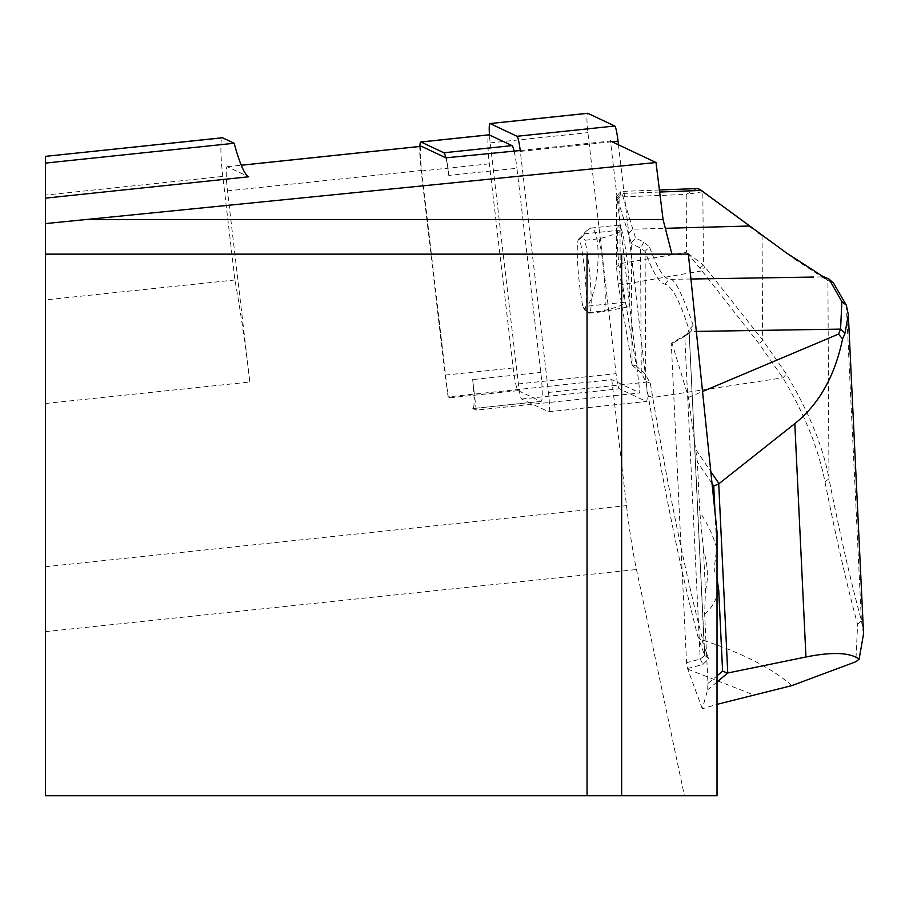 <?xml version="1.0" encoding="UTF-8"?>
<svg xmlns="http://www.w3.org/2000/svg" width="909" height="909" viewBox="0 0 909 909"><rect width="100%" height="100%" fill="white"/><g stroke="black" fill="none" stroke-linecap="round" stroke-linejoin="round"><path stroke-width="0.68" stroke-dasharray="4.54 3.41" d="M445.876 157.825A25.997 2.716 84 0 1 448.785 175.437L516.926 168.279L540.798 372.395A25.997 2.716 84 0 1 541.128 401.403A25.997 2.716 84 0 1 540.946 401.369L518.13 390.62A25.997 2.716 84 0 1 513.21 367.952L489.337 163.825A25.997 2.716 84 0 1 488.837 134.884M448.785 175.437L446.785 158.246M520.221 150.53L610.484 141.043L639.936 392.938L476.236 410.141L472.657 379.564L540.798 372.395M472.657 379.564A25.997 2.716 84 0 1 472.987 408.561A25.997 2.716 84 0 1 472.816 408.527L540.946 401.369M472.816 408.527L476.236 410.141M448.069 396.869L449.989 397.778A25.997 2.716 84 0 1 447.126 388.768L448.069 396.869L611.768 379.667L639.936 392.938M449.989 397.778L518.13 390.62M45.45 403.494L249.827 382.007A216.637 22.645 -96 0 0 234.908 279.983L222.807 176.437L45.45 195.083L45.45 795.716L717.019 795.716L717.019 531.856M705.429 590.725A72.709 46.62 -119.7 0 0 703.486 550.15L705.429 590.725L704.657 614.041L707.963 683.432L707.622 689.851L702.316 708.747L717.019 704.373M703.486 550.15L699.782 512.062L697.396 462.022L688.465 397.449L671.933 342.829L671.319 343.988L684.784 336.319A17.328 8.261 -2.7 0 0 686.647 335.057A17.328 8.261 -2.7 0 0 687.295 334.489L689.045 329.649C679.909 301.004 671.853 285.835 664.865 284.131A438.945 45.882 84 0 1 645.083 251.373L640.584 248.089L641.254 373.076L645.776 381.371L645.083 251.373L649.492 246.907A434.627 45.427 -96 0 0 669.092 279.347L690.931 279.018M702.316 708.747L687.488 668.456L686.534 662.684L671.319 343.988M688.363 254.134L45.45 254.134M611.768 379.667L626.506 505.643A108.319 11.317 -96 0 0 636.482 569.523L684.42 795.716M421.185 146.349A21.668 2.261 -96 0 0 421.594 170.46L447.126 388.768A25.997 2.716 84 0 1 445.069 375.11L421.197 170.983A25.997 2.716 84 0 1 419.833 146.44M249.827 382.007L227.477 190.867A21.668 2.261 84 0 1 227.193 166.688A21.668 2.261 84 0 1 227.341 166.722L248.714 176.789M222.807 176.437A34.667 3.625 84 0 1 222.137 137.861M45.45 156.428L45.45 163.097M587.032 795.716L587.032 254.134M234.908 279.983L45.45 299.902M717.019 681.977L707.622 689.851M707.963 683.432L717.019 675.841M715.008 512.437L716.712 548.138L714.133 569.329L717.019 578.544M712.031 483.531L697.396 462.022M696.112 449.978L710.793 471.566M791.875 685.602C771.764 668.058 742.074 652.912 702.793 640.152A811.021 84.776 84 0 1 652.73 397.506L650.287 383.155L644.572 373.224L636.368 366.111L622.506 284.54L620.177 263.644L619.813 196.992L620.767 191.719L622.017 193.469L632.823 229.193A433.684 45.336 -96 0 0 635.652 238.181L643.822 242.044L649.492 246.907M762.072 235.272L762.64 340.057L703.441 265.042L686.522 252.248L699.953 268.246L759.276 343.977L782.854 377.826C804.17 413.163 818.225 447.876 825.02 481.963A797.557 83.367 -96 0 0 857.607 624.517L855.824 661.752M687.488 668.456A649.901 390.938 111.4 0 0 703.009 664.354L708.52 658.65L702.475 641.584L702.793 640.152M650.287 383.155L645.776 381.371L648.219 395.722A806.703 84.321 -96 0 0 697.896 636.618L704.577 655.059L708.52 658.65M704.725 655.639L700.203 659.036A645.572 388.325 -68.6 0 1 686.534 662.684M863.55 633.789L861.38 620.483A793.25 82.912 84 0 1 828.974 478.691L827.906 280.756A452.398 47.291 -96 0 0 828.349 280.756L833.496 283.04M704.736 655.639L689.045 329.649L704.577 655.059M584.123 233.829L621.665 229.988L618.484 232.795L607.257 236.635L599.065 238.783L584.987 240.26A43.325 4.534 84 0 1 590.736 286.778A43.325 4.534 84 0 1 589.327 313.173A43.325 4.534 84 0 1 588.827 312.991A43.325 4.534 84 0 1 588.441 312.548L602.519 311.071L615.779 307.412L622.12 305.004L625.097 302.186A41.155 4.306 -96 0 0 627.71 306.958A41.155 4.306 -96 0 0 628.562 275.541A41.155 4.306 -96 0 0 621.642 229.886A41.155 4.306 -96 0 0 619.063 225.102A41.155 4.306 -96 0 0 618.154 256.349A41.155 4.306 -96 0 0 625.097 302.186L587.578 306.128L591.782 297.959L595.52 284.415L597.577 269.609L598.213 255.713L597.724 243.987L596.281 235.124L593.952 229.659L590.714 228.079L586.487 230.875L582.26 236.999L584.987 240.26M599.065 238.783A43.325 4.534 84 0 1 604.803 285.108A43.325 4.534 84 0 1 603.451 311.696A43.325 4.534 84 0 1 603.406 311.696A43.325 4.534 84 0 1 602.519 311.071M579.681 239.226A41.155 4.306 -96 0 0 578.658 239.056A41.155 4.306 -96 0 0 577.738 264.917A41.155 4.306 -96 0 0 582.919 307.015A38.996 4.079 -96 0 0 584.146 309.151A38.996 4.079 -96 0 0 585.771 284.301A38.996 4.079 -96 0 0 579.681 239.226L582.26 236.999M588.441 312.548L585.714 309.299L587.578 306.128M828.349 280.756L823.997 276.881A448.08 46.836 84 0 1 823.884 276.881L813.475 277.063M664.865 284.131L669.092 279.347C673.774 276.825 681.795 292.153 693.147 325.331L690.965 331.49A21.668 10.317 177.3 0 1 690.158 332.194A21.668 10.317 177.3 0 1 687.829 333.773L671.933 342.829M688.465 397.449L702.532 391.506M617.995 282.744L632.073 365.111L631.232 242.658A438.002 45.78 84 0 1 628.346 233.477L616.597 196.333L616.529 267.03L617.995 282.744L622.506 284.54L701.532 270.962L704.884 267.041M585.714 309.299L582.919 307.015M632.073 365.111L641.254 373.076L644.572 373.224M643.822 242.044L640.584 248.089L631.414 243.714M696.635 188.583L686.215 194.435L703.055 191.685L704.486 192.572M775.15 244.691L794.921 259.349L827.906 280.756L823.543 276.881M825.02 481.963L828.974 478.691C823.338 447.421 809.169 412.584 786.455 374.19L762.64 340.057L759.276 343.977M699.953 268.246L703.441 265.042L702.827 191.526M700.498 189.901L699.521 189.22M700.203 659.036L703.009 664.354M697.896 636.618L702.475 641.584M636.368 366.111L631.925 364.691M616.166 200.378L619.813 196.992L686.215 194.435L686.522 252.248L620.177 263.644L616.529 267.03M659.673 192.026L622.017 193.469L617.541 197.753M631.232 242.658L635.652 238.181M514.13 151.167A25.997 2.716 84 0 1 516.926 168.279M611.996 141.759L520.323 151.394L548.502 392.427A17.328 1.807 84 0 1 548.729 411.766A17.328 1.807 84 0 1 548.616 411.743L521.664 399.04A17.328 1.807 84 0 1 518.38 383.928L490.201 142.895A17.328 1.807 84 0 1 489.462 134.987M618.461 144.804L646.208 382.155A17.328 1.807 84 0 1 646.435 401.494A17.328 1.807 84 0 1 646.322 401.471L619.37 388.779A17.328 1.807 84 0 1 616.086 373.667L587.907 132.623A17.328 1.807 84 0 1 587.566 113.33M45.45 566.716L626.506 505.643M227.477 190.867L421.594 170.46M227.341 166.722L241.26 165.256M45.45 631.641L636.482 569.523M704.657 614.041A81.242 52.086 -119.7 0 0 717.019 595.872M716.712 548.138A81.242 52.086 -119.7 0 0 699.782 512.062M648.219 395.722L652.73 397.506L782.854 377.826L786.455 374.19M687.783 669.172L753.766 694.965M687.829 333.773L684.784 336.319L700.203 659.07M846.324 305.197L861.391 620.586M628.346 233.477L632.823 229.193L665.32 228.307M687.295 334.489L690.965 331.49L696.339 331.41M693.147 325.331L689.045 329.649M857.607 624.517L861.38 620.472M445.069 375.11L513.21 367.952M421.197 170.983L489.337 163.825M548.502 392.427L646.208 382.155M548.616 411.743L646.322 401.471M490.201 142.895L587.907 132.623M518.38 383.928L616.086 373.667M521.664 399.04L619.37 388.779M227.193 166.688L241.249 165.211M589.327 313.173L603.406 311.696M619.063 225.102L590.839 228.068M627.71 306.958L603.451 311.696M578.658 239.056L586.691 230.659M659.411 189.981L620.995 191.458M786.717 253.145L795.023 259.281M616.597 196.333L620.608 191.617M686.647 335.057L690.158 332.194M584.146 309.151L588.827 312.991M472.987 408.561L541.128 401.403M548.729 411.766L646.435 401.494"/><path stroke-width="1.36" d="M419.833 146.44A25.997 2.716 84 0 1 420.867 141.974A25.997 2.716 84 0 1 421.049 142.009L443.865 152.769A25.997 2.716 84 0 1 445.876 157.825L520.221 150.53M587.032 254.134L688.363 254.134L717.019 531.856L717.019 795.716L587.032 795.716L587.032 254.134L45.45 254.134L45.45 156.359L222.591 137.804L234.17 143.27A216.637 22.645 -96 0 0 248.714 176.789L45.45 198.151M621.642 254.134L621.642 795.716M45.45 254.134L45.45 795.716L587.032 795.716M671.933 254.134L663.07 219.523L656.014 162.506L610.484 141.043M445.876 157.825L421.469 146.315A21.668 2.261 -96 0 0 421.322 146.292A21.668 2.261 -96 0 0 421.185 146.349M656.014 162.506L45.45 223.591M83.128 219.523L663.07 219.523M234.17 143.27L45.45 163.097L45.45 195.083M717.019 704.373L791.875 685.602L855.824 661.752L859.13 659.127L863.55 633.789M717.019 681.977L727.757 672.99L805.953 656.991C832.099 651.742 849.824 652.457 859.141 659.116M829.008 279.097L833.496 283.04L846.324 305.197L848.302 314.582L845.029 333.114A216.637 103.228 177.3 0 1 842.563 338.932C834.916 376.031 818.998 404.266 794.807 423.639L718.724 483.895L727.757 672.99M717.019 675.841L722.598 671.16L718.724 590.077L717.019 578.544M712.031 483.531L713.758 486.065L715.008 512.437M727.643 673.046L722.598 671.16M710.793 471.566L718.883 483.452M713.758 486.065L718.724 483.895M823.884 276.881A448.08 46.836 84 0 1 823.543 276.881L786.728 253.134L699.521 189.22L696.635 188.583L659.411 189.981M690.931 279.018L811.657 277.086M702.532 391.506L838.507 334.103A212.297 101.16 -2.7 0 0 840.575 329.115L841.882 301.561L829.031 279.086L824.099 276.881M703.055 191.685L775.15 244.691M842.563 338.932L838.507 334.103M702.827 191.526L700.498 189.901M704.486 192.572L701.089 190.424L659.673 192.026M488.837 134.884A25.997 2.716 84 0 1 489.008 134.816A25.997 2.716 84 0 1 489.178 134.85L512.006 145.61A25.997 2.716 84 0 1 514.13 151.167M489.462 134.987A17.328 1.807 84 0 1 489.974 123.556A17.328 1.807 84 0 1 490.087 123.579L517.039 136.282A17.328 1.807 84 0 1 520.323 151.394M587.566 113.33A17.328 1.807 84 0 1 587.68 113.284A17.328 1.807 84 0 1 587.793 113.307L614.745 126.01A17.328 1.807 84 0 1 618.029 141.122L618.461 144.804M241.26 165.256L421.469 146.315M794.807 423.639L805.953 656.991M717.019 595.872A81.242 52.086 -119.7 0 0 718.724 590.077M665.32 228.307L748.857 226.023L752.243 228.17M696.339 331.41L840.575 329.115L845.029 333.114M762.072 235.272L758.651 233.056M841.882 301.561L846.324 305.197M421.049 142.009L489.178 134.85M443.865 152.769L512.006 145.61M611.996 141.759L618.029 141.122M517.039 136.282L614.745 126.01M490.087 123.579L587.793 113.307M241.249 165.211L421.322 146.292M222.364 137.759L45.45 156.359M863.55 633.641L848.313 314.582M812.146 277.086L813.475 277.063M699.896 189.458L703.975 192.219M420.867 141.974L489.008 134.816M489.974 123.556L587.68 113.284"/></g></svg>

